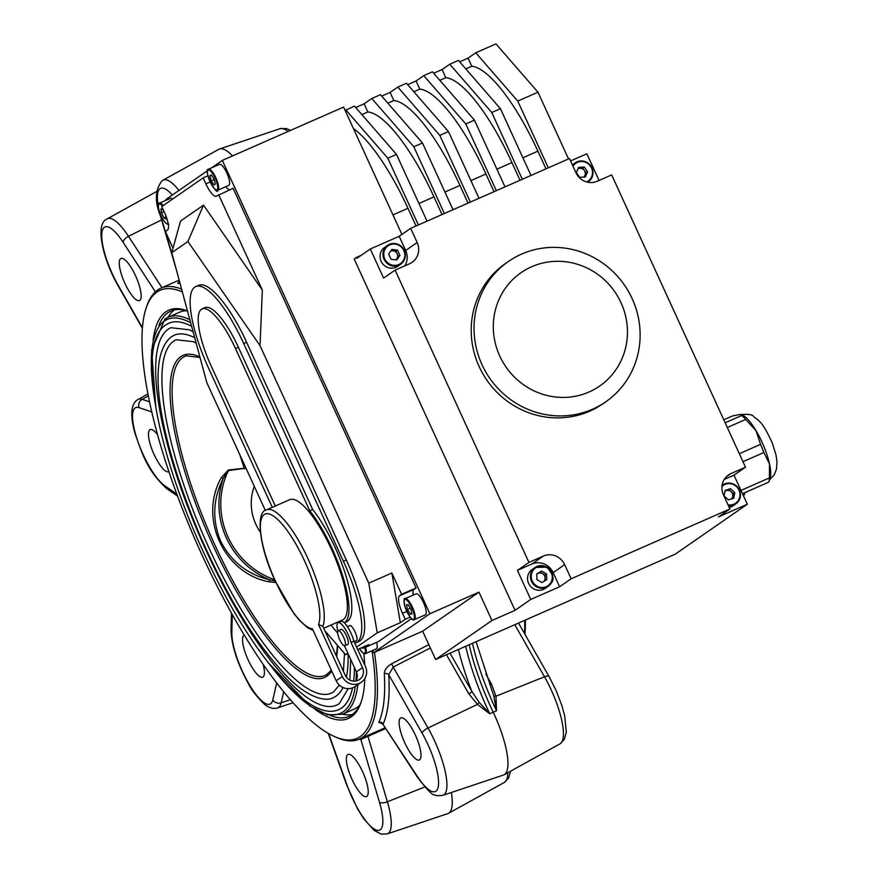 <?xml version="1.0" encoding="UTF-8"?>
<svg xmlns="http://www.w3.org/2000/svg" width="878" height="878" viewBox="0 0 878 878"><rect width="100%" height="100%" fill="white"/><g stroke="black" fill="none" stroke-linecap="round" stroke-linejoin="round"><path stroke-width="1.32" d="M356.292 640.688A8.209 2.294 -113.7 0 0 356.413 640.644A8.209 2.294 -113.7 0 0 356.523 640.589A8.209 2.294 -113.7 0 0 355.107 632.006A8.209 2.294 -113.7 0 0 349.795 625.619A8.209 2.294 -113.7 0 0 349.696 625.674M583.727 177.06A5.048 4.84 55.3 0 0 577.998 168.828M731.462 498.934A5.048 4.84 55.3 0 0 725.019 491.219M532.145 569.493A11.502 11.019 55.3 0 0 533.484 588.754A11.502 11.019 55.3 0 0 545.249 588.392L548.157 586.372A11.502 11.019 -124.7 0 1 536.392 586.734A11.502 11.019 -124.7 0 1 535.064 567.473A11.502 11.019 -124.7 0 1 546.829 567.1A11.502 11.019 -124.7 0 1 548.157 586.372C550.199 582.86 558.792 581.115 546.851 567.089L535.064 567.473L532.145 569.493M543.691 581.532A5.048 4.84 55.3 0 0 537.621 573.564A5.048 4.84 55.3 0 0 536.765 574.223M742.975 461.707L763.86 452.521A39.411 10.997 -113.7 0 0 762.28 448.438A39.411 10.997 -113.7 0 0 760.557 444.367L739.309 453.706M763.86 452.521L769.512 463.957A36.13 10.075 -113.7 0 0 764.2 447.22A36.13 10.075 -113.7 0 0 756.013 430.637A36.13 10.075 -113.7 0 0 742.261 414.954L741.471 414.614L741.778 415.492L725.162 422.79M172.571 199.076A11.502 3.205 -113.7 0 0 171.671 198.45A11.502 3.205 -113.7 0 0 170.486 198.307L159.511 203.125A11.502 3.205 66.3 0 1 160.696 203.268A11.502 3.205 66.3 0 1 163.176 205.584M365.61 647.207A11.502 3.205 66.3 0 1 365.402 653.66L376.366 648.831A11.502 3.205 -113.7 0 0 376.585 642.378M425.073 614.929A11.502 3.205 -113.7 0 0 425.402 614.852A11.502 3.205 -113.7 0 0 423.953 603.592A11.502 3.205 -113.7 0 0 416.479 593.737A11.502 3.205 -113.7 0 0 416.15 593.813A11.502 3.205 -113.7 0 0 415.865 594M228.609 185.434A11.502 3.205 -113.7 0 0 228.774 185.379A11.502 3.205 -113.7 0 0 228.928 185.291A11.502 3.205 -113.7 0 0 226.952 173.273A11.502 3.205 -113.7 0 0 219.522 164.329A11.502 3.205 -113.7 0 0 219.368 164.416M309.769 510.776L312.656 509.503A68.978 19.239 -113.7 0 1 346.119 576.396A68.978 19.239 -113.7 0 1 346.733 621.712L344.286 622.787A68.978 19.239 -113.7 0 0 343.002 576.912A68.978 19.239 -113.7 0 0 309.769 510.776L235.48 348.533A52.559 14.663 -113.7 0 0 202.072 308.913A52.559 14.663 -113.7 0 0 201.38 309.308A52.559 14.663 -113.7 0 0 210.972 365.522L275.286 506.013M354.756 643.069A75.552 21.072 -113.7 0 0 356.205 642.641A75.552 21.072 -113.7 0 0 343.419 561.272L243.733 343.55A75.552 21.072 -113.7 0 0 195.706 286.601A75.552 21.072 -113.7 0 0 194.707 287.161A75.552 21.072 -113.7 0 0 208.492 367.97L272.29 507.33M395.693 259.866A5.048 4.84 55.3 0 0 397.185 253.819L395.978 251.174L397.514 250.109L391.862 249.418L388.647 254.005L391.061 259.295L396.702 259.987L399.929 255.399L397.514 250.109M384.674 247.376A11.502 11.019 55.3 0 0 381.118 261.271A11.502 11.019 55.3 0 0 397.767 266.275L400.686 264.256A11.502 11.019 -124.7 0 1 384.026 259.251A11.502 11.019 -124.7 0 1 387.582 245.357A11.502 11.019 -124.7 0 1 404.242 250.362A11.502 11.019 -124.7 0 1 400.686 264.256C405.197 260.612 406.382 255.981 404.264 250.34C400.028 243.502 394.474 241.834 387.582 245.357L384.674 247.376M485.194 286.612A85.396 81.895 -124.7 0 1 508.439 261.446A85.396 81.895 -124.7 0 1 521.576 254.104A85.396 81.895 -124.7 0 1 618.178 277.042A85.396 81.895 -124.7 0 1 628.966 376.673A85.396 81.895 -124.7 0 1 605.721 401.839A85.396 81.895 -124.7 0 1 592.584 409.192A85.396 81.895 -124.7 0 1 495.982 386.243A85.396 81.895 -124.7 0 1 485.194 286.612M508.439 261.446L505.607 263.411A85.396 81.895 55.3 0 0 482.757 373.611A85.396 81.895 55.3 0 0 589.753 411.156A85.396 81.895 55.3 0 0 602.89 403.803L605.721 401.839M502.315 292.989A68.978 66.146 -124.7 0 1 593.967 271.829A68.978 66.146 -124.7 0 1 618.441 365.731A68.978 66.146 -124.7 0 1 526.8 386.902A68.978 66.146 -124.7 0 1 502.315 292.989M323.686 628.253L342.519 619.978A65.696 18.328 -113.7 0 0 331.401 549.222A65.696 18.328 -113.7 0 0 289.641 499.703L266.539 509.855A65.696 18.328 66.3 0 1 308.299 559.374A65.696 18.328 66.3 0 1 322.808 626.321L345.208 675.237A9.856 9.449 55.3 0 0 359.475 679.528A9.856 9.449 55.3 0 0 362.526 667.62L351.002 642.455A15.606 4.357 66.3 0 0 348.083 634.421A15.606 4.357 66.3 0 0 338.162 622.656L341.048 621.383A15.606 4.357 66.3 0 1 350.97 633.148A15.606 4.357 66.3 0 1 353.889 641.192L351.002 642.455M353.889 641.192L365.413 666.358A13.137 12.599 -124.7 0 1 361.352 682.228A13.137 12.599 -124.7 0 1 342.31 676.51L318.516 624.543L322.808 626.321M355.963 680.999A9.856 9.449 55.3 0 0 356.402 671.868L344.878 646.702A15.606 4.357 66.3 0 1 344.198 645.703M337.821 631.194A15.606 4.357 66.3 0 1 338.162 622.656M344.966 645.67A8.209 2.294 -113.7 0 0 343.561 637.088A8.209 2.294 -113.7 0 0 338.249 630.689A8.209 2.294 -113.7 0 0 338.14 630.755A8.209 2.294 -113.7 0 0 339.545 639.338A8.209 2.294 -113.7 0 0 344.856 645.725A8.209 2.294 -113.7 0 0 344.966 645.67M347.633 644.496A8.209 2.294 -113.7 0 0 347.743 644.452A8.209 2.294 -113.7 0 0 347.853 644.397A8.209 2.294 -113.7 0 0 346.448 635.815A8.209 2.294 -113.7 0 0 341.136 629.427A8.209 2.294 -113.7 0 0 341.026 629.482M254.302 486.346A49.267 47.247 55.3 0 0 255.992 524.605A49.267 47.247 55.3 0 0 260.338 532.167M171.561 336.713A197.901 55.215 66.3 0 1 174.173 335.242A197.901 55.215 66.3 0 1 194.696 337.745M348.116 653.792A197.901 55.215 66.3 0 1 346.382 677.201M343.013 687.529A197.901 55.215 66.3 0 1 336.098 696.1A197.901 55.215 66.3 0 1 333.486 697.571C328.196 701.16 310.428 701.127 285.076 674.458C255.772 643.289 227.907 598.116 201.479 538.927C162.726 448.482 143.344 359.519 171.177 336.922L174.173 335.242M196.156 343.144L193.358 341.685L176.16 339.753A192.973 53.843 -113.7 0 0 173.603 341.18A192.973 53.843 -113.7 0 0 206.659 542.845A192.973 53.843 -113.7 0 0 331.5 693.06L333.673 691.842L339.303 685.081M166.096 324.783A211.038 58.881 66.3 0 1 168.883 323.214A211.038 58.881 66.3 0 1 191.623 326.32M354.427 667.565A211.038 58.881 66.3 0 1 353.636 681.141M352.528 687.88A211.038 58.881 66.3 0 1 341.564 708.03A211.038 58.881 66.3 0 1 338.776 709.6C332.696 712.212 318.055 716.053 287.304 684.961C256.036 651.728 226.304 603.526 198.11 540.376C154.561 441.667 137.561 342.716 165.712 324.992L168.883 323.214M193.083 331.763L189.363 329.788L170.87 327.724A206.111 57.509 -113.7 0 0 168.148 329.25A206.111 57.509 -113.7 0 0 203.455 544.645A206.111 57.509 -113.7 0 0 336.79 705.089L339.138 703.772L348.182 688.648M275.933 582.52L269.14 581.818C223.978 573.608 198.198 517.998 221.399 477.544L223.21 478.499C212.871 499.099 212.026 519.995 220.652 541.188C231.112 561.558 247.409 574.41 269.568 579.754L275.264 581.082M165.152 318.923A216.789 60.483 66.3 0 1 168.016 317.32L179.562 312.239A216.789 60.483 66.3 0 1 186.421 310.757M359.804 705.089A216.789 60.483 66.3 0 1 356.94 707.536A216.789 60.483 66.3 0 1 354.075 709.15L342.53 714.22A216.789 60.483 66.3 0 0 345.394 712.618A216.789 60.483 66.3 0 0 357.84 684.664M221.399 477.544L228.324 470.004L244.293 468.248A168.335 46.962 66.3 0 1 239.87 454.837M525.373 620.055A244.71 68.275 66.3 0 1 524.967 634.322M524.484 633.488A246.356 68.725 -113.7 0 0 524.682 620.362M364.82 678.54A223.034 62.228 66.3 0 1 361.034 702.4A223.034 62.228 66.3 0 1 351.31 716.821A223.034 62.228 66.3 0 1 315.465 709.644M153.101 340.346A223.034 62.228 66.3 0 1 165.876 311.8A223.034 62.228 66.3 0 1 187.475 310.944M187.519 311.108A221.388 61.767 -113.7 0 0 170.925 311.01A221.388 61.767 -113.7 0 0 168.005 312.656A221.388 61.767 -113.7 0 0 158.962 325.288M330.534 715.515A221.388 61.767 -113.7 0 0 349.148 716.338A221.388 61.767 -113.7 0 0 352.067 714.703A221.388 61.767 -113.7 0 0 361.374 701.368M182.339 291.902A244.71 68.275 -113.7 0 0 156.866 292.111A244.71 68.275 -113.7 0 0 146.187 307.948A244.71 68.275 -113.7 0 0 196.09 541.792A244.71 68.275 -113.7 0 0 334.683 736.642A244.71 68.275 -113.7 0 0 360.32 736.51A244.71 68.275 -113.7 0 0 372.052 650.73M146.187 307.948L146.878 305.928A246.356 68.725 66.3 0 1 157.623 289.992A246.356 68.725 66.3 0 1 160.883 288.16A246.356 68.725 66.3 0 1 181.581 289.081M374.467 652.365A246.356 68.725 66.3 0 1 362.449 737.366A246.356 68.725 66.3 0 1 359.19 739.188A246.356 68.725 66.3 0 1 336.636 737.498L334.683 736.642M489.65 684.313A3.282 1.108 150.3 0 0 491.439 683.94L495.993 696.232L496.52 710.774L493.787 695.87L491.296 688.462M450.03 653.177L471.804 691.326L479.158 702.301L489.737 713.759L477.445 704.386L468.841 693.883A3.282 1.108 150.3 0 0 471.804 691.326A111.989 31.246 66.3 0 1 458.415 649.49M419.629 759.821A22.993 6.409 66.3 0 1 419.322 759.986A22.993 6.409 66.3 0 1 404.451 742.097A22.993 6.409 66.3 0 1 400.511 718.061A22.993 6.409 66.3 0 1 400.818 717.897A22.993 6.409 66.3 0 1 415.689 735.786A22.993 6.409 66.3 0 1 419.629 759.821M366.85 796.39A22.993 6.409 66.3 0 1 366.554 796.565A22.993 6.409 66.3 0 1 351.672 778.665A22.993 6.409 66.3 0 1 347.732 754.63A22.993 6.409 66.3 0 1 348.039 754.465A22.993 6.409 66.3 0 1 362.91 772.366A22.993 6.409 66.3 0 1 366.85 796.39M263.137 664.218A22.993 6.409 66.3 0 1 263.027 676.982A22.993 6.409 66.3 0 1 262.72 677.147A22.993 6.409 66.3 0 1 247.848 659.246A22.993 6.409 66.3 0 1 243.908 635.222A22.993 6.409 66.3 0 1 244.216 635.057A22.993 6.409 66.3 0 1 244.271 635.024M168.85 471.607A22.993 6.409 66.3 0 1 168.664 471.705A22.993 6.409 66.3 0 1 153.782 453.805A22.993 6.409 66.3 0 1 149.853 429.781A22.993 6.409 66.3 0 1 150.149 429.605A22.993 6.409 66.3 0 1 157.48 434.522M139.778 300.408A22.993 6.409 66.3 0 1 139.47 300.572A22.993 6.409 66.3 0 1 124.599 282.672A22.993 6.409 66.3 0 1 120.659 258.648A22.993 6.409 66.3 0 1 120.955 258.472A22.993 6.409 66.3 0 1 135.838 276.372A22.993 6.409 66.3 0 1 139.778 300.408M162.617 180.407A50.046 13.96 66.3 0 1 162.957 180.188L218.841 149.293A55.841 15.574 66.3 0 1 219.566 148.975A55.841 15.574 66.3 0 1 232.56 155.9M381.743 723.307L378.78 722.418A246.356 68.725 -113.7 0 0 384.301 673.821C384.41 669.969 386.88 666.589 391.72 663.691L428.815 644.65M177.751 283.331L179.507 281.388A3.282 3.128 -87.1 0 1 177.751 283.331A246.356 68.725 -113.7 0 1 180.089 283.55M174.481 309.89A221.388 61.767 -113.7 0 0 168.104 317.276M342.618 714.187A221.388 61.767 -113.7 0 0 352.374 714.483M245.961 468.15L228.39 470.619A78.043 74.839 55.3 0 0 274.649 579.721M244.424 468.819L245.73 467.634M469.192 644.748A105.108 29.325 -113.7 0 0 493.206 712.201A55.841 15.574 66.3 0 1 504.202 774.714A55.841 15.574 66.3 0 1 503.478 775.033L442.929 795.325A50.046 13.96 66.3 0 0 427.992 728.005L477.445 704.386A3.282 0.834 131 0 0 479.158 702.301M451.391 792.483A55.841 15.574 66.3 0 1 448.493 813.313A55.841 15.574 66.3 0 1 447.769 813.632L387.22 833.924A50.046 13.96 66.3 0 0 387.374 801.79L424.787 786.962M363.876 653.583A223.034 62.228 66.3 0 1 364.699 664.789M385.716 728.531L360.836 739.441A3.282 3.128 92.9 0 0 360.408 738.661M430.341 647.975L393.201 667.06L388.745 674.732A3.282 2.513 -3.5 0 0 384.301 673.821M417.193 776.174L382.973 724.317L417.467 777.228A6.574 3.216 -33.1 0 1 417.193 776.174A43.494 12.138 -113.7 0 0 438.429 785.503A43.494 12.138 -113.7 0 0 422.088 733.119L388.745 674.732A249.637 69.647 66.3 0 1 383.159 723.966A3.282 3.062 24.2 0 0 378.78 722.418M422.088 733.119A6.574 2.217 150.3 0 1 427.992 728.005L393.201 667.06A3.282 0.691 62.8 0 1 391.72 663.691M328.624 733.569L347.019 785.13A43.494 12.138 -113.7 0 0 374.961 829.49A43.494 12.138 -113.7 0 0 379.483 802.305A6.574 2.601 -16.5 0 0 387.374 801.79L367.904 736.181A3.282 0.626 66.8 0 1 367.695 735.457M493.787 695.87A3.282 1.427 169.9 0 0 495.993 696.232L544.503 676.784L514.771 624.719M269.14 581.818L269.568 579.754A79.635 76.364 -124.7 0 1 226.37 537.929A79.635 76.364 -124.7 0 1 223.21 478.499L228.324 470.004M361.352 682.228L355.217 686.475A13.137 12.599 -124.7 0 1 336.186 680.757L312.392 628.791A62.404 17.406 -113.7 0 1 275.538 581.357A62.404 17.406 -113.7 0 1 264.146 514.596A62.404 17.406 -113.7 0 1 304.655 561.174A62.404 17.406 -113.7 0 1 318.516 624.543M361.132 255.355L356.479 257.408L356.885 258.297L370.296 249.001L383.609 278.085L395.1 270.117L409.543 263.773A16.419 15.749 55.3 0 0 412.067 262.357A16.419 15.749 55.3 0 0 417.149 242.515L410.663 228.346L569.471 158.523L575.957 172.692A16.419 15.749 55.3 0 0 597.227 181.252L611.67 174.909L745.488 467.195L731.045 473.538A16.419 15.749 55.3 0 0 728.52 474.954A16.419 15.749 55.3 0 0 723.439 494.797L729.925 508.966L718.434 516.933L747.31 504.235L733.986 475.152L724.262 479.432M404.824 265.847A16.419 15.749 55.3 0 0 405.658 250.482L399.172 236.314L410.663 228.346M553.129 572.588A16.419 15.749 55.3 0 0 531.87 564.027L517.427 570.371L528.918 562.414L543.361 556.059A16.419 15.749 55.3 0 1 564.631 564.631L571.117 578.789L559.615 586.756L553.129 572.588L564.631 564.631M745.488 467.195L733.986 475.152M395.1 270.117L528.918 562.414M571.117 578.789L729.925 508.966M391.061 250.559L395.978 251.174M399.929 255.399L398.403 256.453L397.185 253.819A5.048 4.84 55.3 0 0 390.611 251.207M398.403 256.453L395.978 259.899M372.535 650.521L373.567 652.76L429.88 613.744L222.321 160.4L211.686 167.775M207.471 170.694L166.008 199.416L166.337 200.129M413.154 595.13A16.419 4.577 66.3 0 1 413.955 589.423L416.062 587.964L233.076 188.298L216.537 196.112A16.419 4.577 66.3 0 1 216.317 196.233A16.419 4.577 66.3 0 1 205.88 183.853L203.147 177.883L161.772 206.56L164.504 212.52A16.419 4.577 66.3 0 1 167.5 230.091L165.393 231.551L173.021 248.2M363.393 646.932L363.865 647.975L378.308 641.62L411.508 618.617M229.509 189.867A16.419 4.577 66.3 0 1 225.778 186.696M747.31 504.235L675.281 554.139L435.631 659.51L422.658 631.183L373.567 652.76M356.479 257.408L354.185 258.999L515.035 610.331L491.943 620.494L478.971 592.156L429.88 613.744M222.321 160.4L343.594 107.072L401.904 234.426M418.378 224.955L387.824 158.216L396.483 154.407L427.037 221.146M444.367 213.53L413.812 146.791L422.472 142.982L453.026 209.721M470.356 202.105L439.801 135.366L448.46 131.557L479.015 198.296M496.344 190.68L465.779 123.941L474.449 120.132L505.004 186.871M522.322 179.255L491.768 112.505L500.438 108.696L530.992 175.446M548.311 167.83L517.757 101.08L537.973 92.201L568.527 158.94M345.12 110.408L354.492 106.106L396.483 154.407M355.722 107.522L364.118 103.823L371.811 98.49L380.481 94.681L422.472 142.982M381.7 96.097L390.106 92.399L397.8 87.065L406.47 83.256L448.46 131.557M407.688 84.672L416.095 80.974L423.789 75.64L432.448 71.831L474.449 120.132M433.677 73.236L442.073 69.549L449.777 64.215L458.437 60.406L500.438 108.696M459.666 61.811L468.062 58.124L475.766 52.79L495.971 43.9L537.973 92.201M478.971 592.156L422.658 631.183M491.943 620.494L435.631 659.51M517.757 101.08L475.766 52.79M468.062 58.124L471.793 66.256L465.812 68.89M546.006 168.839L537.907 151.159A111.682 31.158 -113.7 0 0 471.793 66.256M491.768 112.505L449.777 64.215M442.073 69.549L445.804 77.681L439.823 80.315M520.017 180.264L511.918 162.584A111.682 31.158 -113.7 0 0 445.804 77.681M465.779 123.941L423.789 75.64M416.095 80.974L419.816 89.117L413.845 91.74M494.029 191.689L485.929 174.009A111.682 31.158 -113.7 0 0 419.816 89.117M439.801 135.366L397.8 87.065M390.106 92.399L393.827 100.542L387.856 103.165M468.04 203.114L459.951 185.434A111.682 31.158 -113.7 0 0 393.827 100.542M413.812 146.791L371.811 98.49M364.118 103.823L367.838 111.967L361.868 114.59M442.051 214.55L433.962 196.859A111.682 31.158 -113.7 0 0 367.838 111.967M387.824 158.216L345.833 109.915M416.073 225.975L407.974 208.295A111.682 31.158 -113.7 0 0 353.406 128.506M312.656 509.503L238.377 347.26A52.559 14.663 -113.7 0 0 204.958 307.651L202.072 308.913M331.017 625.037A75.552 21.072 -113.7 0 0 337.668 632.983M391.862 573.005L400.346 622.689L405.241 619.297L402.508 613.338A16.419 4.577 66.3 0 1 399.512 595.767L401.619 594.307L391.862 573.005L368.771 583.168L260.042 345.68L187.914 241.527L171.77 252.71L206.791 382.578L265.354 510.502M348.072 653.671L345.669 654.736L324.86 630.799M345.669 654.736L347.853 653.21M356.622 647.141L377.244 632.851L368.771 583.168M356.205 642.641L359.091 641.368A75.552 21.072 -113.7 0 0 346.305 559.999L246.619 342.277A75.552 21.072 -113.7 0 0 198.593 285.328L195.706 286.601M203.147 177.883L207.921 175.787M260.042 345.68L262.335 290.091L218.644 194.653M401.619 594.307L416.062 587.964M405.241 619.297L410.169 617.135M363.865 647.975L368.76 644.573L357.675 649.457M400.346 622.689L377.244 632.851M171.77 252.71L180.528 221.069L203.509 205.134L262.335 290.091M187.914 241.527L203.509 205.134M337.152 622.337A68.978 19.239 -113.7 0 0 338.041 622.721M213.958 178.991L215.373 184.04L214.012 184.984L211.236 180.868L209.82 175.819L211.181 174.876L213.958 178.991M214.122 179.595L211.236 180.868M211.357 175.139L209.82 175.819M410.948 609.321L411.98 614.018L410.245 614.106L407.502 609.508L406.481 604.81L408.204 604.712L410.948 609.321M411.837 613.404L410.245 614.106M410.322 608.267L407.502 609.508M362.702 647.24L362.866 648.304L361.319 647.843M165.777 215.516L166.151 219.006L163.988 217.92L161.398 212.816L160.97 208.81L163.132 209.897L164.812 213.211M165.942 217.064L163.988 217.92M164.032 211.664L161.398 212.816M742.481 493.688L768.766 482.121L770.094 478.258A36.13 10.075 -113.7 0 0 769.512 463.957L769.38 477.928L740.977 490.418M768.766 482.121A39.411 10.997 -113.7 0 0 769.38 477.928M723.779 419.794L732.45 415.985L740 414.46L741.778 415.492A39.411 10.997 -113.7 0 1 745.696 419.443L756.013 430.637L760.557 444.367M727.324 427.531L745.696 419.443M536.754 574.08L541.55 571.062L546.555 573.949L546.774 579.689L541.978 582.564L536.963 579.678L536.754 573.938L541.55 571.062M545.227 580.61L545.019 575.013L540.014 572.127M545.019 575.013L546.555 573.949M725.074 490.967L730.562 488.706L734.809 492.668L733.701 498.254L728.334 499.878L724.076 495.905L725.195 490.33L730.562 488.706M732.296 498.682L733.284 493.732L729.036 489.77M733.284 493.732L734.809 492.668M729.245 507.484A11.502 11.019 55.3 0 0 732.932 505.86L735.841 503.851A11.502 11.019 -124.7 0 1 728.411 505.662M515.035 610.331L530.74 599.455L559.615 586.756M599.059 180.44L586.855 153.793L570.59 160.948M578.196 168.4L582.729 168.082L584.265 167.018L587.601 171.781L585.319 176.95L579.689 177.345L576.341 172.571L578.624 167.413L584.265 167.018M584.221 177.027L586.065 172.845L582.729 168.082M586.065 172.845L587.601 171.781M399.172 236.314L370.296 249.001M517.427 570.371L530.74 599.455M572.643 165.437A11.502 11.019 -124.7 0 1 590.839 165.953A11.502 11.019 -124.7 0 1 587.656 182.185M586.669 181.933A10.843 10.393 55.3 0 0 590.477 166.205A10.843 10.393 55.3 0 0 572.994 166.216M722.078 485.457A11.502 11.019 -124.7 0 1 736.686 486.182A11.502 11.019 -124.7 0 1 735.841 503.851C741.68 498.452 741.965 492.558 736.708 486.171C732.219 482.483 727.555 482.077 722.748 484.952L722.078 485.402M728.027 504.828A10.843 10.393 55.3 0 0 736.412 486.544A10.843 10.393 55.3 0 0 721.957 486.467M546.676 567.561A10.843 10.393 55.3 0 0 532.441 571.457A10.843 10.393 55.3 0 0 536.842 586.065A10.843 10.393 55.3 0 0 551.088 582.169A10.843 10.393 55.3 0 0 546.676 567.561M162.474 206.078A10.843 3.029 -113.7 0 0 160.312 204.113A10.843 3.029 -113.7 0 0 159.544 211.883A10.843 3.029 -113.7 0 0 166.809 223.692A10.843 3.029 -113.7 0 0 168.181 223.66M359.475 648.655L362.943 653.002L365.402 653.66A11.502 3.205 66.3 0 1 364.6 653.671M359.508 648.644A10.843 3.029 -113.7 0 0 363.799 653.331A10.843 3.029 -113.7 0 0 364.831 647.547M416.15 593.813L405.175 598.631A11.502 3.205 66.3 0 1 405.515 598.555A11.502 3.205 66.3 0 1 412.978 608.421A11.502 3.205 66.3 0 1 414.438 619.681A11.502 3.205 66.3 0 1 414.098 619.758M413.275 619.407A10.843 3.029 -113.7 0 0 412.44 609.244A10.843 3.029 -113.7 0 0 405.175 599.411A10.843 3.029 -113.7 0 0 406.02 609.584A10.843 3.029 -113.7 0 0 413.275 619.407M208.393 169.234A11.502 3.205 66.3 0 1 208.547 169.147A11.502 3.205 66.3 0 1 215.988 178.102A11.502 3.205 66.3 0 1 217.953 190.109A11.502 3.205 66.3 0 1 217.799 190.197L228.774 185.379M217.096 189.769A10.843 3.029 -113.7 0 0 215.121 178.179A10.843 3.029 -113.7 0 0 208.086 170.091A10.843 3.029 -113.7 0 0 210.072 181.68A10.843 3.029 -113.7 0 0 217.096 189.769M403.814 250.515A10.843 10.393 55.3 0 0 389.777 244.863A10.843 10.393 55.3 0 0 384.762 258.889A10.843 10.393 55.3 0 0 398.788 264.541A10.843 10.393 55.3 0 0 403.814 250.515M200.03 357.5L186.366 355.777A174.283 48.619 -113.7 0 0 182.668 357.587A174.283 48.619 -113.7 0 0 213.617 542.143A174.283 48.619 -113.7 0 0 326.594 674.699A174.283 48.619 -113.7 0 0 327.384 674.216M331.719 671.011A175.907 49.08 66.3 0 1 326.956 676.137A175.907 49.08 66.3 0 1 212.794 544.843A175.907 49.08 66.3 0 1 180.703 356.677A175.907 49.08 66.3 0 1 199.866 356.918M337.624 645.484A175.907 49.08 66.3 0 1 336.625 656.514M273.332 669.201A215.143 60.022 -113.7 0 0 343.265 711.762A215.143 60.022 -113.7 0 0 355.294 686.42M355.919 681.01A215.143 60.022 -113.7 0 0 356.369 671.813M190.658 322.753A215.143 60.022 -113.7 0 0 164.384 321.052A215.143 60.022 -113.7 0 0 154.418 398.744M155.856 407.71L151.631 350.07L164.899 319.065L168.016 317.32A216.789 60.483 66.3 0 1 189.846 319.724M465.702 646.296A105.448 29.424 -113.7 0 0 489.737 713.759L496.52 710.774A105.448 29.424 66.3 0 1 472.485 643.311M172.34 195.037A43.494 12.138 -113.7 0 0 160.07 188.66A43.494 12.138 -113.7 0 0 158.314 205.924M159.928 213.058A43.494 12.138 -113.7 0 0 160.795 216.164A6.574 2.601 163.5 0 1 160.279 215.483L176.302 269.513M155.362 291.792L123.096 242.295A43.494 12.138 -113.7 0 0 104.361 227.27A43.494 12.138 -113.7 0 0 118.201 285.35A6.574 2.217 150.3 0 0 118.267 286.063L142.368 328.273M151.729 411.958L139.064 407.622A43.494 12.138 -113.7 0 0 135.168 407.908A43.494 12.138 -113.7 0 0 139.097 444.839A43.494 12.138 -113.7 0 0 164.614 485.677A6.574 5.74 124.7 0 0 166.644 488.541L177.521 496.07M160.279 215.483C154.517 201.183 155.121 189.593 162.101 180.725L162.957 180.188A50.046 13.96 66.3 0 1 178.98 190.427M283.704 691.721L281.158 702.85L290.409 699.678M232.297 614.523L231.814 632.467A43.494 12.138 -113.7 0 0 250.087 685.872A43.494 12.138 -113.7 0 0 272.838 699.81A6.574 5.905 12.9 0 0 281.158 702.85A50.046 13.96 66.3 0 1 277.624 707.877L293.076 702.696M137.725 399.644A50.046 13.96 66.3 0 1 138.065 399.435A50.046 13.96 66.3 0 1 142.192 399.314L148.294 395.978M139.064 407.622A6.574 6.113 -71.1 0 1 142.192 399.314L149.479 401.806M106.907 219.006A50.046 13.96 66.3 0 1 107.248 218.798A50.046 13.96 66.3 0 1 128.462 236.292L161.969 287.688M123.096 242.295A6.574 3.216 -33.1 0 1 128.462 236.292L161.585 219.895M468.841 693.883L446.496 654.736M272.838 699.81L276.702 682.875M164.614 485.677L176.796 494.116M160.795 216.164L173.065 257.495M288.083 131.48A50.046 13.96 -113.7 0 0 280.115 128.682L219.566 148.975M118.201 285.35L142.412 327.757M485.808 674.074L491.439 683.94M560.087 743.809A50.046 13.96 -113.7 0 0 544.503 676.784A6.574 2.217 -29.7 0 1 549.057 676.543L556.18 690.712L561.832 705.484L564.73 716.064L566.321 732.054L564.335 739.43L560.087 743.809L504.202 774.714M379.483 802.305L360.836 739.441A249.637 69.647 66.3 0 1 358.992 739.276M510.557 771.191L508.625 778.029L504.378 782.419A50.046 13.96 -113.7 0 0 507.769 772.739M231.814 632.467A6.574 5.433 -178.5 0 1 231.024 629.756C231.496 645.231 237.159 662.967 248.035 682.963C250.943 689.263 256.475 696.419 264.629 704.441C269.195 708.03 273.519 709.172 277.624 707.877M347.019 785.13A6.574 1.569 160.4 0 1 346.612 784.8L357.511 808.792L363.657 818.636L374.149 830.423L381.118 834.1L387.22 833.924M336.186 680.757L342.31 676.51M356.402 671.868L362.526 667.62M405.658 250.482L417.149 242.515M531.87 564.027L543.361 556.059M726.304 476.82L731.045 473.538M522.893 157.766L537.907 151.159M496.904 169.191L511.918 162.584M470.915 180.616L485.929 174.009M444.937 192.041L459.951 185.434M418.949 203.466L433.962 196.859M392.96 214.891L407.974 208.295M205.88 183.853L210.171 181.965M402.508 613.338L406.799 611.45M399.512 595.767L413.955 589.423M243.733 343.55L246.619 342.277M343.419 561.272L346.305 559.999M235.48 348.533L238.377 347.26M347.414 626.662L349.795 625.619M572.368 164.844L575.266 162.836C581.148 159.576 586.339 160.619 590.861 165.942C594.351 172.066 593.517 177.334 588.37 181.735L587.7 182.196M739.254 414.592C748.199 413.922 752.973 414.581 753.587 416.578C759.876 421.495 762.356 421.802 772.102 442.534L775.965 454.749L776.986 461.641L776.536 468.885L774.319 474.691L769.512 479.948M168.763 224.175L167.083 224.033C163.231 220.982 160.378 215.67 158.534 208.119C158.314 204.124 158.633 202.456 159.511 203.125M425.402 614.852L413.889 619.813C412.1 620.559 409.192 616.389 405.153 607.302C403.737 600.311 403.748 597.413 405.175 598.631M219.522 164.329L208.295 169.289C202.741 168.96 217.535 197.583 217.799 190.197M266.539 509.855C255.652 511.259 258.648 546.357 275.44 581.445L293.856 613.481L299.42 620.329L307.498 627.682L313.15 630.448M338.249 630.689L341.136 629.427M337.415 645.242L336.384 655.987M331.335 670.166L326.594 674.699M344.505 653.408L343.43 671.374M350.684 659.4L349.872 680.11M476.085 641.73L491.351 688.582M156.767 191.415L106.392 219.324C94.978 224.801 102.913 259.438 118.267 286.063M147.899 393.992L137.209 399.962C130.789 404.626 130.065 415.821 135.047 433.567C142.082 453.092 146.681 470.103 166.644 488.541M179.167 280.126L160.883 288.16M385.212 727.752L359.19 739.188M504.378 782.419L448.493 813.313M231.463 613.042L231.024 629.756M328.251 733.35L346.612 784.8M417.467 777.228C427.136 789.959 432.92 795.819 434.819 794.831C435.378 795.709 438.078 795.874 442.929 795.325M518.536 623.062L549.057 676.543M280.115 128.682L286.25 128.517L290.596 130.383M179.255 280.477L178.486 282.058L179.485 281.443M382.973 724.317L381.271 723.198L382.38 722.989M267.702 662.089L309.725 705.912L327.593 714.89L342.53 714.22M344.856 645.725L347.743 644.452M745.257 492.459L743.578 496.092M354.108 641.664L356.413 640.644"/></g></svg>
